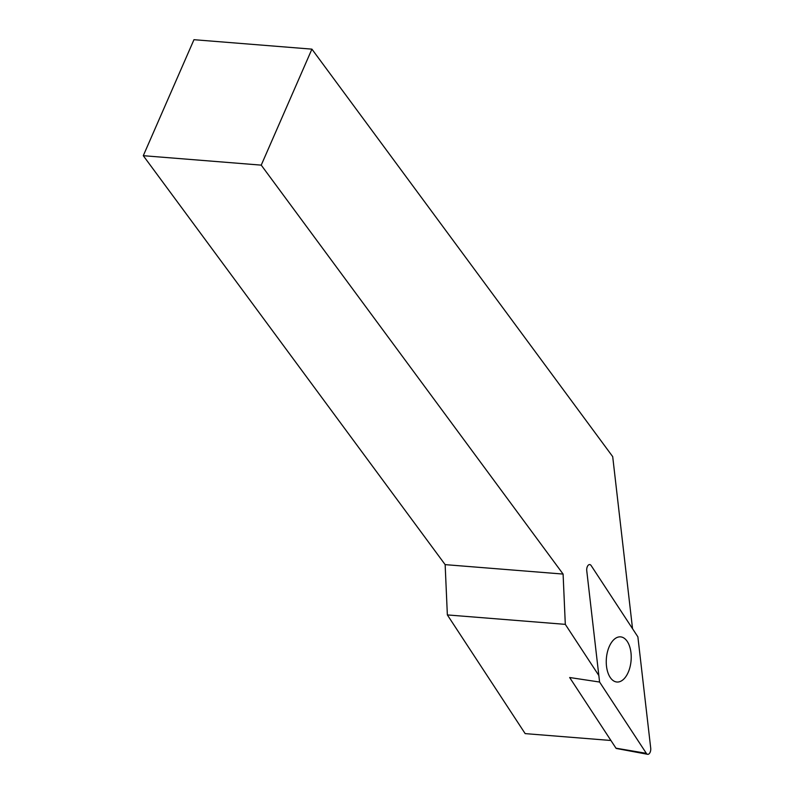 <?xml version="1.0" encoding="UTF-8"?>
<svg xmlns="http://www.w3.org/2000/svg" width="794" height="794" viewBox="0 0 794 794"><rect width="100%" height="100%" fill="white"/><g stroke="black" fill="none" stroke-linecap="round" stroke-linejoin="round"><path stroke-width="1.19" d="M591.143 565.556L637.88 636.857L650.713 748.156A4.764 2.61 -85.4 0 1 647.606 754.3A4.764 2.61 -85.4 0 1 646.326 753.327L599.589 682.036L586.756 570.737A4.764 2.61 -85.4 0 1 589.565 564.564A4.764 2.61 -85.4 0 1 591.143 565.556M647.606 754.3L616.362 748.474A1.449 0.794 -85.4 0 1 615.975 748.186L569.655 677.52L599.589 682.036M624.789 677.997A22.649 12.396 94.6 0 0 631.022 653.164A22.649 12.396 94.6 0 0 620.541 636.867A22.649 12.396 94.6 0 0 606.378 658.454A22.649 12.396 94.6 0 0 616.928 682.016A22.649 12.396 94.6 0 0 624.789 677.997M632.54 628.709L612.7 456.629L311.913 49.139L193.964 39.7L143.287 155.693L445.146 564.633L447.359 614.923L525.162 733.616L610.923 740.484M447.359 614.923L565.308 624.362L598.835 675.515M311.913 49.139L261.236 165.132L563.095 574.072L565.308 624.362M143.287 155.693L261.236 165.132M445.146 564.633L563.095 574.072M615.975 748.186L646.326 753.327"/></g></svg>
